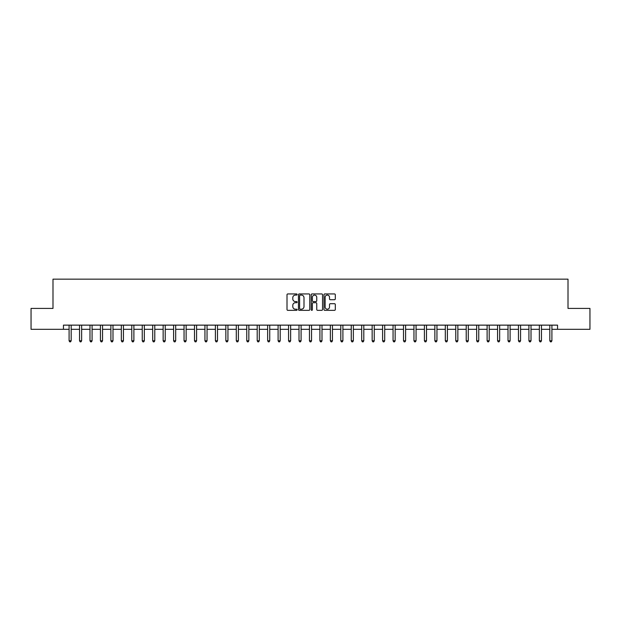 <?xml version="1.0" encoding="UTF-8"?>
<svg xmlns="http://www.w3.org/2000/svg" width="621" height="621" viewBox="0 0 621 621"><rect width="100%" height="100%" fill="white"/><g stroke="black" fill="none" stroke-linecap="round" stroke-linejoin="round"><path stroke-width="0.93" d="M297.125 294.509A0.574 0.574 0 0 0 296.551 293.935L287.834 293.935A0.823 0.823 0 0 0 287.011 294.75L287.011 309.522A0.823 0.823 0 0 0 287.834 310.345L296.551 310.345A0.574 0.574 0 0 0 297.125 309.77A0.574 0.574 0 0 0 296.551 309.196L295.417 309.196A2.624 2.624 0 0 1 292.794 306.572L292.794 305.338A2.624 2.624 0 0 1 295.417 302.714L296.551 302.714A0.574 0.574 0 0 0 297.125 302.14A0.574 0.574 0 0 0 296.551 301.565L295.417 301.565A2.624 2.624 0 0 1 292.794 298.942L292.794 297.707A2.624 2.624 0 0 1 295.417 295.084L296.551 295.084A0.574 0.574 0 0 0 297.125 294.509M334.486 299.718A0.823 0.823 0 0 0 335.301 298.895L335.301 294.75A0.823 0.823 0 0 0 334.486 293.935L324.799 293.935A0.823 0.823 0 0 0 323.976 294.75L323.976 309.522A0.823 0.823 0 0 0 324.799 310.345L334.486 310.345A0.823 0.823 0 0 0 335.301 309.522L335.301 304.523A0.823 0.823 0 0 0 334.486 303.7L330.341 303.7A0.823 0.823 0 0 0 329.518 304.523L329.518 306.999A2.197 2.197 0 0 1 327.321 309.196A2.197 2.197 0 0 1 325.125 306.999L325.125 297.28A2.197 2.197 0 0 1 327.321 295.084A2.197 2.197 0 0 1 329.518 297.28L329.518 298.895A0.823 0.823 0 0 0 330.341 299.718L334.486 299.718M63.451 329.309L31.05 329.309L31.05 308.412L52.995 308.412L52.995 279.147L568.005 279.147L568.005 308.412L589.95 308.412L589.95 329.309L557.549 329.309L557.549 325.132L63.451 325.132L63.451 329.309L69.094 329.309M309.778 294.75A0.823 0.823 0 0 0 308.963 293.935L299.275 293.935A0.823 0.823 0 0 0 298.46 294.75L298.46 309.522A0.823 0.823 0 0 0 299.275 310.345L308.963 310.345A0.823 0.823 0 0 0 309.778 309.522L309.778 294.75M312.037 293.935L321.725 293.935A0.823 0.823 0 0 1 322.54 294.75L322.54 309.522A0.823 0.823 0 0 1 321.725 310.345L317.579 310.345A0.823 0.823 0 0 1 316.757 309.522L316.757 303.537A0.823 0.823 0 0 0 315.934 302.714L313.186 302.714A0.823 0.823 0 0 0 312.371 303.537L312.371 309.77A0.574 0.574 0 0 1 311.796 310.345A0.574 0.574 0 0 1 311.222 309.77L311.222 294.75A0.823 0.823 0 0 1 312.037 293.935M71.182 329.309L79.542 329.309M81.63 329.309L89.991 329.309M92.079 329.309L100.439 329.309M102.535 329.309L110.895 329.309M112.983 329.309L121.343 329.309M123.432 329.309L131.792 329.309M133.888 329.309L142.248 329.309M144.336 329.309L152.696 329.309M154.784 329.309L163.144 329.309M165.233 329.309L173.601 329.309M175.689 329.309L184.049 329.309M186.137 329.309L194.497 329.309M196.585 329.309L204.946 329.309M207.041 329.309L215.402 329.309M217.49 329.309L225.85 329.309M227.938 329.309L236.298 329.309M238.394 329.309L246.754 329.309M248.842 329.309L257.203 329.309M259.291 329.309L267.651 329.309M269.739 329.309L278.099 329.309M280.195 329.309L288.555 329.309M290.644 329.309L299.004 329.309M301.092 329.309L309.452 329.309M311.548 329.309L319.908 329.309M321.996 329.309L330.356 329.309M332.445 329.309L340.805 329.309M342.901 329.309L351.261 329.309M353.349 329.309L361.709 329.309M363.797 329.309L372.158 329.309M374.246 329.309L382.606 329.309M384.702 329.309L393.062 329.309M395.15 329.309L403.51 329.309M405.598 329.309L413.959 329.309M416.054 329.309L424.415 329.309M426.503 329.309L434.863 329.309M436.951 329.309L445.311 329.309M447.399 329.309L455.767 329.309M457.856 329.309L466.216 329.309M468.304 329.309L476.664 329.309M478.752 329.309L487.112 329.309M489.208 329.309L497.568 329.309M499.657 329.309L508.017 329.309M510.105 329.309L518.465 329.309M520.561 329.309L528.921 329.309M531.009 329.309L539.37 329.309M541.458 329.309L549.818 329.309M551.906 329.309L557.549 329.309M300.184 295.084A0.574 0.574 0 0 0 299.609 295.658L299.609 308.621A0.574 0.574 0 0 0 300.184 309.196L301.371 309.196A2.624 2.624 0 0 0 303.995 306.572L303.995 297.707A2.624 2.624 0 0 0 301.371 295.084L300.184 295.084M316.757 297.319A2.197 2.197 0 0 0 314.56 295.122A2.197 2.197 0 0 0 312.371 297.319L312.371 300.743A0.823 0.823 0 0 0 313.186 301.565L315.934 301.565A0.823 0.823 0 0 0 316.757 300.743L316.757 297.319M71.283 325.132L71.244 325.233A0.838 0.838 0 0 0 71.182 325.551L71.182 340.766L69.094 340.766L69.094 325.551A0.838 0.838 0 0 0 69.032 325.233L68.985 325.132M71.182 340.766L70.553 341.853L69.715 341.853L69.094 340.766M81.731 325.132L81.693 325.233A0.838 0.838 0 0 0 81.63 325.551L81.63 340.766L79.542 340.766L79.542 325.551A0.838 0.838 0 0 0 79.48 325.233L79.441 325.132M81.63 340.766L81.002 341.853L80.171 341.853L79.542 340.766M92.187 325.132L92.141 325.233A0.838 0.838 0 0 0 92.079 325.551L92.079 340.766L89.991 340.766L89.991 325.551A0.838 0.838 0 0 0 89.929 325.233L89.89 325.132M92.079 340.766L91.458 341.853L90.619 341.853L89.991 340.766M102.636 325.132L102.589 325.233A0.838 0.838 0 0 0 102.535 325.551L102.535 340.766L100.439 340.766L100.439 325.551A0.838 0.838 0 0 0 100.385 325.233L100.338 325.132M102.535 340.766L101.906 341.853L101.068 341.853L100.439 340.766M113.084 325.132L113.045 325.233A0.838 0.838 0 0 0 112.983 325.551L112.983 340.766L110.895 340.766L110.895 325.551A0.838 0.838 0 0 0 110.833 325.233L110.786 325.132M112.983 340.766L112.354 341.853L111.516 341.853L110.895 340.766M123.54 325.132L123.494 325.233A0.838 0.838 0 0 0 123.432 325.551L123.432 340.766L121.343 340.766L121.343 325.551A0.838 0.838 0 0 0 121.281 325.233L121.242 325.132M123.432 340.766L122.803 341.853L121.972 341.853L121.343 340.766M133.989 325.132L133.942 325.233A0.838 0.838 0 0 0 133.888 325.551L133.888 340.766L131.792 340.766L131.792 325.551A0.838 0.838 0 0 0 131.737 325.233L131.691 325.132M133.888 340.766L133.259 341.853L132.42 341.853L131.792 340.766M144.437 325.132L144.398 325.233A0.838 0.838 0 0 0 144.336 325.551L144.336 340.766L142.248 340.766L142.248 325.551A0.838 0.838 0 0 0 142.186 325.233L142.139 325.132M144.336 340.766L143.707 341.853L142.869 341.853L142.248 340.766M154.885 325.132L154.846 325.233A0.838 0.838 0 0 0 154.784 325.551L154.784 340.766L152.696 340.766L152.696 325.551A0.838 0.838 0 0 0 152.634 325.233L152.595 325.132M154.784 340.766L154.155 341.853L153.325 341.853L152.696 340.766M165.341 325.132L165.295 325.233A0.838 0.838 0 0 0 165.233 325.551L165.233 340.766L163.144 340.766L163.144 325.551A0.838 0.838 0 0 0 163.082 325.233L163.044 325.132M165.233 340.766L164.612 341.853L163.773 341.853L163.144 340.766M175.79 325.132L175.751 325.233A0.838 0.838 0 0 0 175.689 325.551L175.689 340.766L173.601 340.766L173.601 325.551A0.838 0.838 0 0 0 173.538 325.233L173.492 325.132M175.689 340.766L175.06 341.853L174.222 341.853L173.601 340.766M186.238 325.132L186.199 325.233A0.838 0.838 0 0 0 186.137 325.551L186.137 340.766L184.049 340.766L184.049 325.551A0.838 0.838 0 0 0 183.987 325.233L183.948 325.132M186.137 340.766L185.508 341.853L184.678 341.853L184.049 340.766M196.694 325.132L196.647 325.233A0.838 0.838 0 0 0 196.585 325.551L196.585 340.766L194.497 340.766L194.497 325.551A0.838 0.838 0 0 0 194.435 325.233L194.396 325.132M196.585 340.766L195.964 341.853L195.126 341.853L194.497 340.766M207.142 325.132L207.096 325.233A0.838 0.838 0 0 0 207.041 325.551L207.041 340.766L204.946 340.766L204.946 325.551A0.838 0.838 0 0 0 204.891 325.233L204.845 325.132M207.041 340.766L206.413 341.853L205.574 341.853L204.946 340.766M217.591 325.132L217.552 325.233A0.838 0.838 0 0 0 217.49 325.551L217.49 340.766L215.402 340.766L215.402 325.551A0.838 0.838 0 0 0 215.34 325.233L215.293 325.132M217.49 340.766L216.861 341.853L216.023 341.853L215.402 340.766M228.047 325.132L228 325.233A0.838 0.838 0 0 0 227.938 325.551L227.938 340.766L225.85 340.766L225.85 325.551A0.838 0.838 0 0 0 225.788 325.233L225.749 325.132M227.938 340.766L227.309 341.853L226.479 341.853L225.85 340.766M238.495 325.132L238.448 325.233A0.838 0.838 0 0 0 238.394 325.551L238.394 340.766L236.298 340.766L236.298 325.551A0.838 0.838 0 0 0 236.244 325.233L236.197 325.132M238.394 340.766L237.765 341.853L236.927 341.853L236.298 340.766M248.943 325.132L248.905 325.233A0.838 0.838 0 0 0 248.842 325.551L248.842 340.766L246.754 340.766L246.754 325.551A0.838 0.838 0 0 0 246.692 325.233L246.646 325.132M248.842 340.766L248.214 341.853L247.375 341.853L246.754 340.766M259.392 325.132L259.353 325.233A0.838 0.838 0 0 0 259.291 325.551L259.291 340.766L257.203 340.766L257.203 325.551A0.838 0.838 0 0 0 257.141 325.233L257.102 325.132M259.291 340.766L258.662 341.853L257.831 341.853L257.203 340.766M269.848 325.132L269.801 325.233A0.838 0.838 0 0 0 269.739 325.551L269.739 340.766L267.651 340.766L267.651 325.551A0.838 0.838 0 0 0 267.589 325.233L267.55 325.132M269.739 340.766L269.118 341.853L268.28 341.853L267.651 340.766M280.296 325.132L280.257 325.233A0.838 0.838 0 0 0 280.195 325.551L280.195 340.766L278.099 340.766L278.099 325.551A0.838 0.838 0 0 0 278.045 325.233L277.998 325.132M280.195 340.766L279.566 341.853L278.728 341.853L278.099 340.766M290.744 325.132L290.706 325.233A0.838 0.838 0 0 0 290.644 325.551L290.644 340.766L288.555 340.766L288.555 325.551A0.838 0.838 0 0 0 288.493 325.233L288.447 325.132M290.644 340.766L290.015 341.853L289.184 341.853L288.555 340.766M301.201 325.132L301.154 325.233A0.838 0.838 0 0 0 301.092 325.551L301.092 340.766L299.004 340.766L299.004 325.551A0.838 0.838 0 0 0 298.942 325.233L298.903 325.132M301.092 340.766L300.471 341.853L299.632 341.853L299.004 340.766M311.649 325.132L311.602 325.233A0.838 0.838 0 0 0 311.548 325.551L311.548 340.766L309.452 340.766L309.452 325.551A0.838 0.838 0 0 0 309.398 325.233L309.351 325.132M311.548 340.766L310.919 341.853L310.081 341.853L309.452 340.766M322.097 325.132L322.058 325.233A0.838 0.838 0 0 0 321.996 325.551L321.996 340.766L319.908 340.766L319.908 325.551A0.838 0.838 0 0 0 319.846 325.233L319.799 325.132M321.996 340.766L321.368 341.853L320.529 341.853L319.908 340.766M332.553 325.132L332.507 325.233A0.838 0.838 0 0 0 332.445 325.551L332.445 340.766L330.356 340.766L330.356 325.551A0.838 0.838 0 0 0 330.294 325.233L330.256 325.132M332.445 340.766L331.816 341.853L330.985 341.853L330.356 340.766M343.002 325.132L342.955 325.233A0.838 0.838 0 0 0 342.901 325.551L342.901 340.766L340.805 340.766L340.805 325.551A0.838 0.838 0 0 0 340.743 325.233L340.704 325.132M342.901 340.766L342.272 341.853L341.434 341.853L340.805 340.766M353.45 325.132L353.411 325.233A0.838 0.838 0 0 0 353.349 325.551L353.349 340.766L351.261 340.766L351.261 325.551A0.838 0.838 0 0 0 351.199 325.233L351.152 325.132M353.349 340.766L352.72 341.853L351.882 341.853L351.261 340.766M363.898 325.132L363.859 325.233A0.838 0.838 0 0 0 363.797 325.551L363.797 340.766L361.709 340.766L361.709 325.551A0.838 0.838 0 0 0 361.647 325.233L361.608 325.132M363.797 340.766L363.169 341.853L362.338 341.853L361.709 340.766M374.354 325.132L374.308 325.233A0.838 0.838 0 0 0 374.246 325.551L374.246 340.766L372.158 340.766L372.158 325.551A0.838 0.838 0 0 0 372.095 325.233L372.057 325.132M374.246 340.766L373.625 341.853L372.786 341.853L372.158 340.766M384.803 325.132L384.756 325.233A0.838 0.838 0 0 0 384.702 325.551L384.702 340.766L382.606 340.766L382.606 325.551A0.838 0.838 0 0 0 382.552 325.233L382.505 325.132M384.702 340.766L384.073 341.853L383.235 341.853L382.606 340.766M395.251 325.132L395.212 325.233A0.838 0.838 0 0 0 395.15 325.551L395.15 340.766L393.062 340.766L393.062 325.551A0.838 0.838 0 0 0 393 325.233L392.953 325.132M395.15 340.766L394.521 341.853L393.691 341.853L393.062 340.766M405.707 325.132L405.66 325.233A0.838 0.838 0 0 0 405.598 325.551L405.598 340.766L403.51 340.766L403.51 325.551A0.838 0.838 0 0 0 403.448 325.233L403.409 325.132M405.598 340.766L404.977 341.853L404.139 341.853L403.51 340.766M416.155 325.132L416.109 325.233A0.838 0.838 0 0 0 416.054 325.551L416.054 340.766L413.959 340.766L413.959 325.551A0.838 0.838 0 0 0 413.904 325.233L413.858 325.132M416.054 340.766L415.426 341.853L414.587 341.853L413.959 340.766M426.604 325.132L426.565 325.233A0.838 0.838 0 0 0 426.503 325.551L426.503 340.766L424.415 340.766L424.415 325.551A0.838 0.838 0 0 0 424.353 325.233L424.306 325.132M426.503 340.766L425.874 341.853L425.036 341.853L424.415 340.766M437.052 325.132L437.013 325.233A0.838 0.838 0 0 0 436.951 325.551L436.951 340.766L434.863 340.766L434.863 325.551A0.838 0.838 0 0 0 434.801 325.233L434.762 325.132M436.951 340.766L436.322 341.853L435.492 341.853L434.863 340.766M447.508 325.132L447.462 325.233A0.838 0.838 0 0 0 447.399 325.551L447.399 340.766L445.311 340.766L445.311 325.551A0.838 0.838 0 0 0 445.249 325.233L445.21 325.132M447.399 340.766L446.778 341.853L445.94 341.853L445.311 340.766M457.956 325.132L457.918 325.233A0.838 0.838 0 0 0 457.856 325.551L457.856 340.766L455.767 340.766L455.767 325.551A0.838 0.838 0 0 0 455.705 325.233L455.659 325.132M457.856 340.766L457.227 341.853L456.388 341.853L455.767 340.766M468.405 325.132L468.366 325.233A0.838 0.838 0 0 0 468.304 325.551L468.304 340.766L466.216 340.766L466.216 325.551A0.838 0.838 0 0 0 466.154 325.233L466.115 325.132M468.304 340.766L467.675 341.853L466.845 341.853L466.216 340.766M478.861 325.132L478.814 325.233A0.838 0.838 0 0 0 478.752 325.551L478.752 340.766L476.664 340.766L476.664 325.551A0.838 0.838 0 0 0 476.602 325.233L476.563 325.132M478.752 340.766L478.131 341.853L477.293 341.853L476.664 340.766M489.309 325.132L489.263 325.233A0.838 0.838 0 0 0 489.208 325.551L489.208 340.766L487.112 340.766L487.112 325.551A0.838 0.838 0 0 0 487.058 325.233L487.011 325.132M489.208 340.766L488.58 341.853L487.741 341.853L487.112 340.766M499.758 325.132L499.719 325.233A0.838 0.838 0 0 0 499.657 325.551L499.657 340.766L497.568 340.766L497.568 325.551A0.838 0.838 0 0 0 497.506 325.233L497.46 325.132M499.657 340.766L499.028 341.853L498.197 341.853L497.568 340.766M510.214 325.132L510.167 325.233A0.838 0.838 0 0 0 510.105 325.551L510.105 340.766L508.017 340.766L508.017 325.551A0.838 0.838 0 0 0 507.955 325.233L507.916 325.132M510.105 340.766L509.484 341.853L508.646 341.853L508.017 340.766M520.662 325.132L520.615 325.233A0.838 0.838 0 0 0 520.561 325.551L520.561 340.766L518.465 340.766L518.465 325.551A0.838 0.838 0 0 0 518.411 325.233L518.364 325.132M520.561 340.766L519.932 341.853L519.094 341.853L518.465 340.766M531.11 325.132L531.071 325.233A0.838 0.838 0 0 0 531.009 325.551L531.009 340.766L528.921 340.766L528.921 325.551A0.838 0.838 0 0 0 528.859 325.233L528.813 325.132M531.009 340.766L530.381 341.853L529.542 341.853L528.921 340.766M541.559 325.132L541.52 325.233A0.838 0.838 0 0 0 541.458 325.551L541.458 340.766L539.37 340.766L539.37 325.551A0.838 0.838 0 0 0 539.307 325.233L539.269 325.132M541.458 340.766L540.829 341.853L539.998 341.853L539.37 340.766M552.015 325.132L551.968 325.233A0.838 0.838 0 0 0 551.906 325.551L551.906 340.766L549.818 340.766L549.818 325.551A0.838 0.838 0 0 0 549.756 325.233L549.717 325.132M551.906 340.766L551.285 341.853L550.447 341.853L549.818 340.766"/></g></svg>

